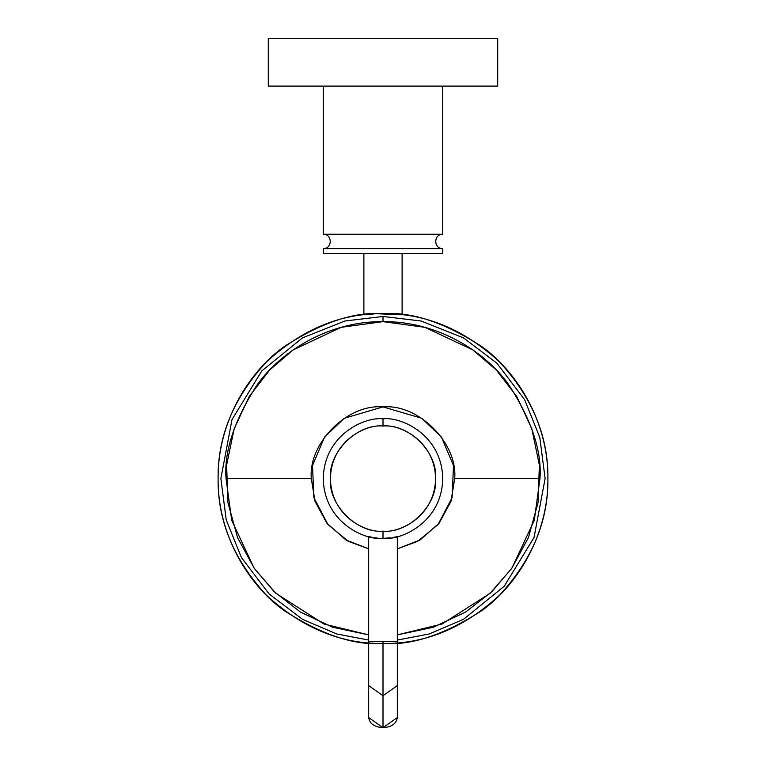 <?xml version="1.0" encoding="UTF-8"?>
<svg xmlns="http://www.w3.org/2000/svg" width="766" height="766" viewBox="0 0 766 766"><rect width="100%" height="100%" fill="white"/><g stroke="black" fill="none" stroke-linecap="round" stroke-linejoin="round"><path stroke-width="1.15" d="M442.738 86.098L442.738 234.252L323.262 234.252C332.54 233.994 332.54 248.854 323.262 248.596L323.262 253.374L442.738 253.374L323.262 253.374L323.262 248.596L442.738 248.596L323.262 248.596C332.54 248.854 332.54 233.994 323.262 234.252L323.262 86.098L323.262 234.252L442.738 234.252C433.46 233.994 433.46 248.854 442.738 248.596L442.738 253.374L442.738 248.596C433.46 248.854 433.46 233.994 442.738 234.252L442.738 86.098M268.291 38.3L497.708 38.3L268.291 38.3L268.291 86.098L497.708 86.098L497.708 38.3L497.708 86.098L268.291 86.098L268.291 38.3M383 321.643L383 316.473L383 321.643L424.843 327.321L472.756 349.842L496.215 369.892L516.705 396.386L531.795 428.663L539.35 464.876L538.163 502.237L528.416 537.636L511.65 568.506L490.135 593.296L442.02 624.022L397.334 634.89L433.432 627.22L465.575 612.063L491.944 591.572L511.889 568.142L534.295 520.334L539.953 478.587C542.041 451.308 531.585 419.921 508.557 384.417C484.476 350.713 436.275 321.021 383 321.643C329.725 321.021 281.524 350.713 257.443 384.417C234.415 419.921 223.959 451.308 226.047 478.587L231.705 520.334L254.111 568.142L274.056 591.572L300.425 612.063L332.568 627.22L368.666 634.89L323.98 624.022L275.865 593.296L254.35 568.506L237.584 537.636L227.837 502.237L226.65 464.876L234.204 428.663L249.295 396.386L269.785 369.892L293.244 349.842L341.157 327.321L383 321.643M380.195 538.268L383 538.335L383 531.164C409.015 533.519 437.922 504.603 435.576 478.587C437.922 452.582 409.015 423.665 383 426.02C356.985 423.665 328.078 452.582 330.424 478.587C328.078 504.603 356.985 533.519 383 531.164C367.623 533.28 331.142 517.5 330.424 478.587C331.142 439.684 367.623 423.904 383 426.02L383 418.849C400.474 416.445 441.925 434.37 442.738 478.587C441.925 522.814 400.474 540.739 383 538.335L390.775 537.828M393.082 537.473L393.695 537.368M394.93 537.129L396.29 536.842L394.93 537.129M371.07 537.129L369.71 536.842M374.833 537.77L377.456 538.077M383 538.335C365.526 540.739 324.075 522.814 323.262 478.587C324.075 434.37 365.526 416.445 383 418.849C365.526 416.445 324.075 434.37 323.262 478.587C324.075 522.814 365.526 540.739 383 538.335C400.474 540.739 441.925 522.814 442.738 478.587C441.925 434.37 400.474 416.445 383 418.849L383 426.02C398.377 423.904 434.858 439.684 435.576 478.587C434.858 517.5 398.377 533.28 383 531.164L383 538.335M397.334 548.839L420.027 539.982L439.11 523.216L450.992 501.337L454.688 478.587C457.896 443.121 418.466 403.692 383 406.899C347.534 403.692 308.104 443.121 311.312 478.587L315.008 501.337L326.89 523.216L345.973 539.982L368.666 548.839L348.281 541.313L327.953 524.519L313.888 497.641L312.509 465.546L324.535 437.099L344.221 418.293L383 406.899L421.779 418.293L441.465 437.099L453.491 465.546L452.112 497.641L438.047 524.519L417.719 541.313L397.334 548.839M454.688 478.587L539.953 478.587L454.688 478.587M311.312 478.587L226.047 478.587L311.312 478.587M547.891 478.587C548.456 436.505 532.36 397.64 499.595 362.002C463.947 329.236 425.082 313.141 383 313.706C340.918 313.141 302.053 329.236 266.405 362.002C233.64 397.64 217.544 436.505 218.109 478.587C217.544 520.679 233.64 559.544 266.405 595.182C302.053 627.948 340.918 644.043 383 643.478C425.082 644.043 463.947 627.948 499.595 595.182C532.36 559.544 548.456 520.679 547.891 478.587M383 643.478C411.658 645.681 444.634 634.688 481.929 610.502C517.347 585.205 548.542 534.563 547.891 478.587C548.542 422.621 517.347 371.979 481.929 346.682C444.634 322.496 411.658 311.503 383 313.706C354.342 311.503 321.366 322.496 284.071 346.682C248.653 371.979 217.458 422.621 218.109 478.587C217.458 534.563 248.653 585.205 284.071 610.502C321.366 634.688 354.342 645.681 383 643.478M402.121 314.816L401.336 314.73L402.121 314.816L402.121 253.374L402.121 314.816L378.031 313.782M399.498 314.529L396.52 314.261M373.703 313.964L368.695 314.328M397.315 314.328L399.555 314.539M363.879 253.374L363.879 314.816L369.499 314.261L363.879 314.816L363.879 253.374M383 727.7C374.354 727.058 369.576 723.678 368.666 717.56L383 727.7L397.334 717.56C396.424 723.678 391.646 727.058 383 727.7L383 695.71L383 727.7M372.879 537.464L368.666 536.593L368.666 641.64L397.334 641.64L397.334 685.58L383 695.71L368.666 685.58L383 695.71L383 641.64L397.334 641.64L383 641.64L383 695.71L397.334 685.58L397.334 717.56M383 641.64L368.666 641.64L383 641.64M397.334 641.64L397.334 536.593L393.121 537.464L397.334 536.593L397.334 641.64M368.666 717.56L368.666 536.593M397.334 640.07L429.247 633.97L463.497 619.311L504.2 586.258L534.017 537.56L545.114 478.587L539.771 437.319L524.586 399.632L496.885 363.218L463.497 337.873L421.061 321.002L383 316.473L344.939 321.002L302.503 337.873L261.8 370.926L231.983 419.624L220.886 478.587L226.229 519.865L241.414 557.552L269.115 593.966L302.503 619.311L336.753 633.97L368.666 640.07"/></g></svg>
